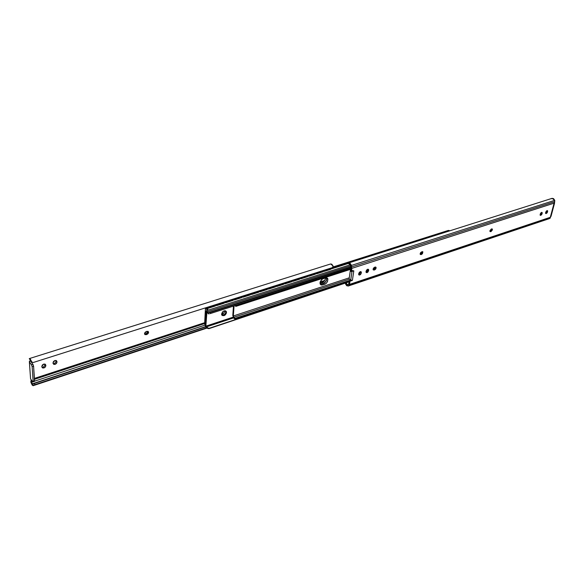 <?xml version="1.0" encoding="UTF-8"?>
<svg xmlns="http://www.w3.org/2000/svg" width="584" height="584" viewBox="0 0 584 584"><rect width="100%" height="100%" fill="white"/><g stroke="black" fill="none" stroke-linecap="round" stroke-linejoin="round"><path stroke-width="0.88" d="M546.215 212.532L546.734 211.547L547.507 211.999L546.215 213.583L545.639 213.452L545.712 212.182L547.004 210.59L547.588 210.744L547.507 211.999L546.989 212.992L545.631 213.437L546.23 211.189L547.573 210.729L547.624 211.547L546.909 210.627M366.022 272.108L367.847 270.202L368.606 270.779L367.088 272.618L366.051 272.217L366.095 271.122L367.613 269.275L368.46 269.392L368.687 270.275L368.066 271.903L367.088 272.618L366.241 272.509L366.015 271.626L366.635 269.99L367.613 269.275L368.643 269.677L368.687 270.275L367.92 269.217M358.664 274.524L360.598 272.1L361.277 273.188L359.751 275.042L358.685 274.619L358.737 273.538L360.262 271.677L361.124 271.794L361.35 272.677L360.737 274.319L359.751 275.042L358.89 274.925L358.656 274.049L359.269 272.399L360.262 271.677L361.313 272.093L361.35 272.677L360.583 271.618M540.784 214.321L541.302 213.328L542.076 213.788L540.769 215.379L540.185 215.24L540.251 213.97L541.558 212.372L542.149 212.525L542.076 213.788L541.558 214.781L540.185 215.233L540.777 212.97L542.142 212.51L542.193 213.335L541.47 212.408M346.867 284.729L347.648 284.941L346.867 284.729L348.67 284.131L346.867 284.729L345.524 283.985L345.472 283.284L346.721 285.737L345.524 283.985L346.4 284.189L346.48 282.948L346.867 284.729M348.772 283.802L349.239 280.597L350.707 280.108L351.984 271.436L350.707 280.108L349.239 280.597L348.772 283.802L347.838 284.839L348.772 283.802M352.926 270.888L351.393 271.626L350.634 271.042L351.108 267.779L350.634 271.042L351.393 271.626L353.809 270.837L352.4 280.386L349.991 281.189L349.524 284.393L550.296 217.306L554.092 203.152L351.867 268.363L351.393 271.626L351.867 268.363L351.334 265.45L350.108 263.377L348.546 262.99L350.079 264.545L351.108 267.779L350.634 265.603L348.692 262.931C349.809 262.807 350.692 263.639 351.334 265.45L554.734 200.334L552.07 198.348L553.544 198.611L554.734 200.334L351.334 265.45L351.867 268.363L554.092 203.152L554.705 201.67L351.743 266.881L554.705 201.67L554.734 200.334L554.501 203.371L554.048 203.612L554.092 203.152M545.536 213.094L546.858 211.094L547.507 211.999L546.858 211.094M366.336 272.042L367.314 271.326M367.847 270.202L367.927 269.698L368.606 270.779L367.927 269.698M420.757 253.916L421.524 254.456L422.918 251.996L422.042 251.697L420.217 254.296L421.101 254.595L420.334 254.055L420.757 253.916L420.334 254.055L421.101 254.595L420.334 254.463L420.173 253.609L420.706 252.514L422.042 251.697L422.809 251.828L422.436 253.777L421.101 254.595L421.524 254.456L420.757 253.916L422.21 251.66M421.67 253.237L422.203 252.149M491.677 228.906L490.275 231.06L491.049 231.549L489.903 231.184L490.677 231.673L489.976 231.476L491.662 228.913L492.356 229.103L491.049 231.549L490.012 231.534L489.918 230.702L491.283 229.037L492.319 229.052L492.414 229.884L491.049 231.549L489.903 231.184L491.115 230.424M540.083 214.883L541.419 212.875L542.076 213.788L541.419 212.875M373.103 269.538L374.614 269.903L373.322 269.939L373.103 269.063L373.643 267.939L375.074 267.078L375.906 267.195L376.118 268.071L375.585 269.195L374.614 269.903L373.402 269.479L375.359 267.019M374.826 268.618L375.359 267.501M549.5 218.584L348.349 285.919L349.524 284.393L349.991 281.189L349.239 280.597L349.991 281.189L352.4 280.386L350.707 280.108L352.4 280.386L353.809 270.837L352.108 270.56M346.721 285.737L348.349 285.919L346.721 285.737M348.086 286.072L550.216 218.131L348.349 285.919L550.216 218.131L550.296 217.306L349.524 284.393L349.042 285.372L550.325 217.985L550.311 217.416M550.296 217.306L551.026 216.306L554.493 203.349L554.172 203.006M349.115 278.86L350.707 280.108L349.115 278.86L350.502 269.355L349.115 278.86M551.23 198.801L551.902 198.414M373.855 269.333L374.614 269.903L376.081 267.457L374.614 267.224L373.139 269.662L374.161 270.056L373.402 269.479M360.518 272.604L361.277 273.188L360.598 272.1M221.803 315.083L223.906 315.637L221.599 314.477C221.986 312.418 222.854 311.228 224.212 310.9L225.147 310.776L226.395 311.622L226.278 313.44L223.906 315.637L222.205 315.513L221.584 314.075L223.256 311.382L224.212 310.9L226.512 312.046C226.132 314.104 225.263 315.302 223.906 315.637L223.373 315.134C224.731 314.798 225.599 313.601 225.971 311.549L225.928 311.506C225.555 313.557 224.687 314.754 223.329 315.09L222.263 314.082C223.489 313.805 224.358 312.703 224.876 310.768M351.094 267.253L209.86 312.652L208.101 312.732L350.991 266.844L208.101 312.732L207.429 311.71L350.699 265.829L207.429 311.71L208.247 313.739L206.889 311.754L208.247 313.739L209.087 313.885L208.247 313.739L207.933 312.571L209.86 312.652L210.123 313.63L351.042 268.224L210.123 313.63L209.86 312.652L351.094 267.253M207.51 327.573L206.583 327.879L207.51 327.573L206.276 326.923L233.585 317.9L206.101 326.843L233.498 317.791L206.101 326.843L205.845 326.157L233.133 317.156L205.845 326.157L206.101 326.843L208.313 328.179L209.32 328.252L208.992 328.631L349.057 281.846L209.32 328.252M206.057 327.661L205.32 325.638L206.437 310.71L207.429 311.71L206.342 310.739L206.057 311.403L205.32 325.638L205.51 326.741L206.583 327.879L206.057 327.661M224.329 314.645L225.738 312.929L225.862 311.119M222.446 315.258L223.373 315.134M320.2 284.123L323.397 283.423L321.565 284.021L322.682 284.926L325.704 283.7L326.777 282.685L327.573 281.43L327.901 278.969L327.376 278.137L325.346 277.889L322.302 279.108L320.419 281.4L320.025 282.707L320.638 284.693L321.543 285.065L324.507 284.328L323.397 283.423C325.39 282.839 326.514 281.05 326.777 278.064L326.675 277.794M324.594 282.802L326.463 280.532L326.784 278.072L327.894 278.962C327.631 281.948 326.5 283.736 324.507 284.328L323.397 283.423M233.337 315.981L234.045 305.921L233.337 315.981L349.268 277.831L233.337 315.981L233.819 317.287L349.444 279.115L233.819 317.287L233.337 315.981M206.933 311.805L205.845 326.157L206.933 311.805M232.804 315.477L233.461 306.111L232.804 315.477L233.761 318.09L232.804 315.477M208.094 328.609L207.116 328.033L208.992 328.631M234.98 318.375L233.819 317.287L234.98 318.375L350.663 280.072L234.98 318.375L234.921 319.178L349.137 281.298L234.921 319.178L234.98 318.375M350.896 269.224L235.841 306.374L235.899 305.563L351.013 268.457L235.71 305.381L235.841 306.374L350.896 269.224M234.432 318.718L233.892 318.214L234.432 318.718M235.009 305.607L235.841 306.374L235.009 305.607M321.565 284.021L322.682 284.926L320.09 283.831C320.382 280.838 321.521 279.057 323.507 278.48L325.346 277.889L327.894 278.962M358.642 274.283L359.853 273.881L358.642 274.283M366 271.859L367.183 271.472L366 271.859M373.103 269.523L374.227 269.158L373.103 269.523M420.151 254.062L421.101 253.748L420.151 254.062M205.918 308.732L205.437 308.264L204.728 322.003L205.473 322.697L204.728 322.003L205.437 308.264L205.918 308.732M449.089 230.461L333.128 266.932L448.417 230.403L449.789 230.819L330.391 268.735L449.804 230.826M323.638 270.874L322.769 271.151L323.638 270.874M315.937 273.319L315.053 273.604L315.937 273.319M308.155 275.794L307.242 276.079L308.155 275.794M300.271 278.298L299.351 278.59L300.271 278.298M292.299 280.831L291.358 281.123L292.299 280.831M284.233 283.386L283.276 283.693L284.233 283.386M276.071 285.978L275.101 286.291L276.071 285.978M267.815 288.606L266.822 288.919L267.815 288.606M259.457 291.255L258.442 291.577L259.457 291.255M250.996 293.942L249.967 294.27L250.996 293.942M242.433 296.665L241.382 297L242.433 296.665M233.768 299.417L232.695 299.753L233.768 299.417M224.993 302.198L223.898 302.548L224.993 302.198M216.109 305.023L215 305.374L216.109 305.023M207.116 307.877L206.247 308.155L206.137 307.666L206.247 308.155L207.116 307.877M207.225 309.389L206.181 308.987L205.831 307.965L206.181 308.987L207.4 309.462L207.656 310.155L206.94 309.819L207.524 309.629L206.583 309.367L207.656 310.155L207.225 309.389M224.876 310.922L224.044 312.827L222.263 314.082L223.329 315.09L222.394 315.214L221.789 315.053L223.329 315.09L225.11 313.827L225.942 311.922L225.738 310.929M320.185 284.094L321.521 283.985L320.003 283.189L322.244 282.488L323.346 283.386L322.244 282.488C323.872 282.108 325.032 280.539 325.719 277.794L324.507 280.853L323.434 281.868L320.412 283.087L321.521 283.985L323.346 283.386C325.339 282.802 326.471 281.013 326.733 278.028L326.806 279.188L325.616 281.751L323.346 283.386L320.382 284.123M222.263 314.082L221.584 314.207L222.263 314.082M206.685 309.337L206.181 309.024L206.685 309.337M205.064 322.324L205.466 322.718L205.444 323.207L205.064 322.332M348.582 263.391L330.763 269.063L348.582 263.391M324.083 271.18L323.135 271.487L324.083 271.18M316.389 273.633L315.418 273.94L316.389 273.633M308.593 276.108L307.615 276.422L308.593 276.108M300.716 278.612L299.716 278.926L300.716 278.612M292.745 281.145L291.723 281.466L292.745 281.145M284.678 283.707L283.642 284.036L284.678 283.707M276.509 286.306L275.458 286.642L276.509 286.306M268.253 288.934L267.18 289.27L268.253 288.934M259.895 291.591L258.8 291.934L259.895 291.591M251.434 294.278L250.324 294.628L251.434 294.278M242.864 297L241.739 297.358L242.864 297M234.199 299.753L233.052 300.118L234.199 299.753M225.424 302.548L224.256 302.913L225.424 302.548M216.54 305.374L215.35 305.746L216.54 305.374M207.539 308.228L206.247 308.155L205.984 308.768L206.378 308.286L207.444 308.637L208.159 310.155L206.918 308.425L207.539 308.228M327.047 269.64L325.697 269.742L327.733 269.093L327.047 269.64M319.382 272.071L318.024 272.173L320.083 271.524L319.382 272.071M311.63 274.531L310.265 274.641L312.345 273.976L311.63 274.531M303.789 277.02L302.41 277.13L304.519 276.458L303.789 277.02M295.854 279.539L294.46 279.648L296.592 278.977L295.854 279.539M287.824 282.094L286.423 282.203L288.584 281.517L287.824 282.094M279.7 284.671L278.291 284.78L280.473 284.087L279.7 284.671M271.48 287.277L270.056 287.394L272.268 286.693L271.48 287.277M263.165 289.919L261.727 290.036L263.961 289.321L263.165 289.919M254.741 292.591L253.295 292.708L255.558 291.993L254.741 292.591M246.222 295.3L244.762 295.416L247.054 294.686L246.222 295.3M237.6 298.037L236.126 298.154L238.44 297.417L237.6 298.037M228.87 300.804L227.38 300.928L229.724 300.183L228.87 300.804M220.029 303.614L218.526 303.738L220.905 302.979L220.029 303.614M211.079 306.454L209.568 306.578L211.97 305.819L211.079 306.454M330.726 269.312L324.324 271.348L323.156 270.545L324.324 271.348L330.726 269.312L329.909 268.406L330.77 268.983L324.368 271.02L330.726 269.312M323.514 270.436L324.324 271.348L323.514 270.436M323.098 271.735L316.63 273.794L315.462 272.991L316.63 273.794L323.098 271.735L322.288 270.823L323.142 271.414L316.667 273.473L323.098 271.735M315.813 272.881L316.63 273.794L315.813 272.881M315.389 274.188L308.834 276.276L307.673 275.458L308.834 276.276L315.389 274.188L314.572 273.276L315.426 273.867L308.878 275.947L315.389 274.188M308.023 275.349L308.834 276.276L308.023 275.349M307.578 276.67L300.957 278.78L299.796 277.962L300.957 278.78L307.578 276.67L306.768 275.75L307.622 276.341L300.994 278.451L307.578 276.67M300.139 277.845L300.957 278.78L300.139 277.845M299.687 279.181L292.978 281.32L291.825 280.488L292.978 281.32L299.687 279.181L298.877 278.254L299.723 278.853L293.015 280.984L299.687 279.181M292.168 280.378L292.978 281.32L292.168 280.378M291.693 281.729L284.912 283.882L283.766 283.043L284.912 283.882L291.693 281.729L290.883 280.787L291.73 281.393L284.948 283.554L291.693 281.729M284.101 282.933L284.912 283.882L284.101 282.933M283.612 284.298L276.75 286.481L275.604 285.634L276.75 286.481L283.612 284.298L282.802 283.349L283.649 283.963L276.779 286.145L283.612 284.298M275.94 285.525L276.75 286.481L275.94 285.525M275.436 286.897L268.487 289.109L267.348 288.248L268.487 289.109L275.436 286.897L274.626 285.941L275.466 286.562L268.516 288.773L275.436 286.897M267.684 288.146L268.487 289.109L267.684 288.146M267.158 289.533L260.128 291.766L258.989 290.905L260.128 291.766L267.158 289.533L266.348 288.569L267.187 289.197L260.157 291.431L267.158 289.533M259.325 290.796L260.128 291.766L259.325 290.796M258.778 292.197L251.667 294.46L250.529 293.584L251.667 294.46L258.778 292.197L257.975 291.226L258.807 291.861L251.689 294.117L258.778 292.197M250.864 293.482L251.667 294.46L250.864 293.482M250.302 294.891L243.097 297.183L241.973 296.3L243.097 297.183L250.302 294.891L249.499 293.913L250.332 294.555L243.126 296.84L250.302 294.891M242.302 296.197L243.097 297.183L242.302 296.197M241.718 297.621L234.432 299.942L233.308 299.044L234.432 299.942L241.718 297.621L240.922 296.636L241.747 297.285L234.454 299.599L241.718 297.621M233.629 298.942L234.432 299.942L233.629 298.942M233.031 300.388L225.65 302.731L224.533 301.833L225.65 302.731L233.031 300.388L232.235 299.388L233.052 300.045L225.672 302.388L233.031 300.388M224.855 301.731L225.65 302.731L224.855 301.731M224.234 303.184L216.766 305.556L215.657 304.644L216.766 305.556L224.234 303.184L223.438 302.176L224.256 302.841L216.788 305.213L224.234 303.184M215.971 304.549L216.766 305.556L215.971 304.549M205.283 322.813L204.05 323.215L205.371 324.675L204.05 323.215L205.283 322.813M205.356 325.011L204.05 323.215L205.356 325.011L34.573 381.177L205.349 325.003M215.335 306.016L207.773 308.418L206.663 307.498L207.773 308.418L215.335 306.016L214.54 305.001L215.357 305.673L207.787 308.075L215.335 306.016M206.977 307.396L207.773 308.418L206.977 307.396M324.813 280.451L320.2 281.948L324.813 280.451M223.497 313.374L221.591 313.995L223.497 313.374M327.697 269.107L326.003 269.647L327.697 269.107M320.047 271.538L318.331 272.078L320.047 271.538M312.301 273.991L310.571 274.538L312.301 273.991M304.468 276.473L302.716 277.035L304.468 276.473M296.548 278.991L294.774 279.553L296.548 278.991M288.532 281.532L286.737 282.101L288.532 281.532M280.415 284.109L278.597 284.678L280.415 284.109M272.21 286.707L270.37 287.291L272.21 286.707M263.902 289.343L262.041 289.934L263.902 289.343M255.493 292.007L253.609 292.606L255.493 292.007M246.981 294.708L245.076 295.314L246.981 294.708M238.367 297.438L236.44 298.052L238.367 297.438M229.651 300.205L227.694 300.826L229.651 300.205M220.825 303.008L218.847 303.636L220.825 303.008M211.89 305.841L209.882 306.476L211.89 305.841M41.822 366.387L43.72 364.102L45.158 364.131L45.844 365.693L45.333 367.037L43.953 367.971L42.515 367.942L41.822 366.387L42.333 365.036L43.72 364.102L45.807 365.109L45.165 364.139L45.837 365.934C44.34 368.175 43.012 368.526 41.858 366.971L41.822 366.387M53.027 362.788L54.911 360.518L56.327 360.554L56.991 362.102L56.473 363.445L55.115 364.365L53.699 364.336L53.027 362.788L53.545 361.445L54.911 360.518L56.962 361.525L56.312 360.547L56.984 362.321C55.524 364.562 54.217 364.912 53.056 363.372L53.027 362.788M33.828 385.228L34.909 384.681L34.31 383.491L205.575 326.916L34.31 383.491L34.909 384.681L206.422 327.879L34.909 384.681L33.127 385.703L32.178 385.06L30.916 382.381L32.105 383.98L205.488 326.668L32.105 383.907L31.675 382.133L32.755 381.775L31.675 382.133L32.04 380.841L31.66 382.191L30.894 381.162L31.134 380.308L30.981 382.257M30.215 360.744L29.383 362.014L31.47 364.759L32.923 364.299L33.587 366.175L32.923 364.299L30.835 361.554L32.923 364.299L31.47 364.759L32.135 366.635L33.587 366.175L34.463 381.396L34.58 380.856L33.142 381.33L34.58 380.856L33.587 366.175L32.135 366.635L33.142 381.33L32.996 381.885L32.638 381.644L30.572 378.877L29.383 362.014L31.47 364.759L32.135 366.635L33.142 381.33L33.025 381.87L32.638 381.644L30.572 378.877L29.375 361.306L30.215 360.744L31.083 361.438L30.215 360.744L30.587 360.532M34.412 378.417L205.21 322.529L34.412 378.417M146.277 331.544L148.124 331.405L148.621 332.354L148.102 333.625L146.861 334.486L145.007 334.625L144.503 333.676L145.029 332.398L146.277 331.544L146.898 331.34L148.621 332.296L146.241 334.683L144.503 333.727L146.277 331.544M45.837 365.934L45.224 364.891L43.333 367.168L41.895 367.139M144.54 333.99L146.183 333.763L146.861 334.486L146.183 333.763L147.913 331.31M147.423 332.909L147.949 331.632M53.078 363.547L54.487 363.577L56.363 361.313L56.984 362.321M30.894 382.286L33.193 385.674L32.178 385.06L30.916 382.381L30.894 381.162L31.66 382.191L33.193 385.674M330.61 263.983L331.77 264.202L333.114 266.078L330.726 263.946M204.174 323.689L34.478 379.315L204.174 323.689M30.346 360.211L29.492 358.539L32.259 362.35L33.405 362.452L332.449 267.603L333.114 266.078M32.521 384.279L34.31 383.491L32.74 384.265M332.449 267.603L33.405 362.452M30.025 359.948L31.66 362.007M29.251 358.7L30.288 359.043L31.529 361.438L29.251 358.7M30.572 378.877L30.529 378.22L30.572 378.877M31.288 379.834L31.134 380.308M32.259 362.357L30.879 361.065M145.562 333.96L146.241 334.683L145.562 333.96L146.183 333.763M56.363 361.313L56.991 362.102L56.363 361.313M45.224 364.891L45.844 365.693L45.224 364.891M368.037 269.209L368.643 269.677M360.693 271.618L361.313 272.093M552.07 198.348L348.714 262.924M348.385 263.114L349.079 264.092M551.026 216.284L554.442 203.553M422.918 251.996L422.414 251.646M492.356 229.103L491.976 228.87M376.081 267.457L375.483 267.012M350.254 264.778L206.429 310.71M226.512 312.046L225.971 311.549M225.154 310.776L225.928 311.506M205.809 308.447L206.167 308.009M205.437 323.375L205.203 322.499M324.529 280.824L320.112 282.262M33.127 385.703L207.123 328.033M29.47 358.547L330.661 263.961M30.85 382.075L31.777 383.323M34.434 381.41L33.003 381.878M32.58 384.294L33.259 385.637M147.949 331.573L148.621 332.296"/></g></svg>
